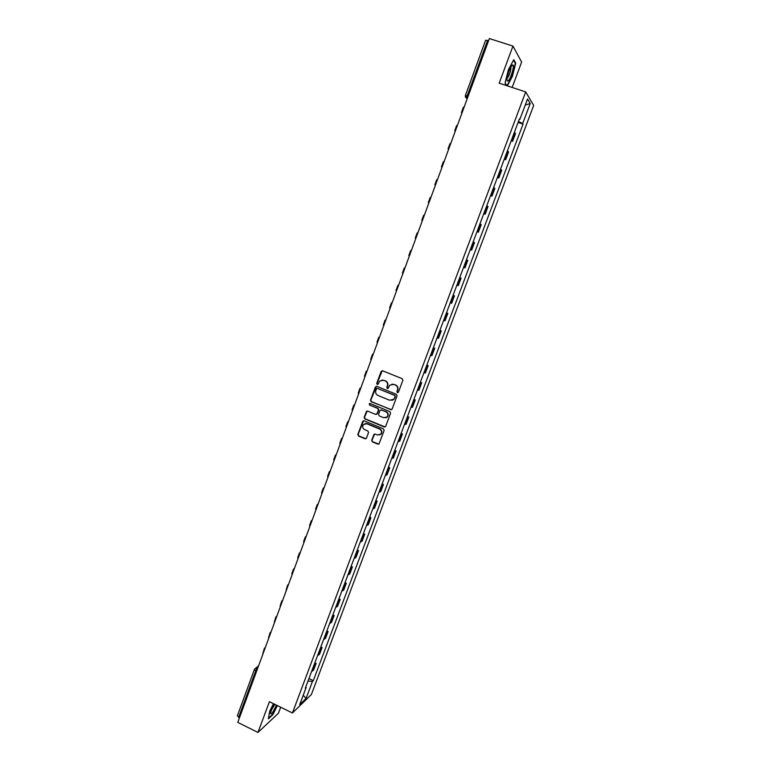 <?xml version="1.0" encoding="UTF-8"?>
<svg xmlns="http://www.w3.org/2000/svg" width="771" height="771" viewBox="0 0 771 771"><rect width="100%" height="100%" fill="white"/><g stroke="black" fill="none" stroke-linecap="round" stroke-linejoin="round"><path stroke-width="1.16" d="M397.383 392.632L398.443 392.16L402.886 380.248L402.211 378.686L382.628 370.803L381.125 371.477L376.74 383.341L377.212 384.43L378.069 384.247L379.65 381.096L383.611 380.257L385.23 380.913C387.254 381.982 387.967 383.64 387.379 385.895L386.801 387.428L387.273 388.517L388.15 388.324L389.683 385.23L393.702 384.344L395.34 385.008C397.373 386.078 398.087 387.746 397.489 390.001L396.911 391.533L397.383 392.632M391.957 384.093L395.639 384.96C397.672 386.03 398.385 387.688 397.788 389.943L397.219 391.485L397.981 392.632M382.252 370.716L377.067 383.293L377.771 384.44M381.944 380.007L385.548 380.874C387.572 381.934 388.285 383.601 387.688 385.847L387.119 387.379L387.852 388.526M371.689 440.299L372.354 441.85L377.78 444.125L379.072 443.826L384.141 430.449L383.466 428.888L364.105 420.841L362.862 421.111L357.821 434.478L358.486 436.02L365.011 438.757L366.485 438.111L368.548 432.55L367.883 431.008L364.644 429.649C362.534 428.31 362.148 426.585 363.498 424.484L366.832 423.751L379.573 429.061C381.664 430.363 382.069 432.068 380.797 434.16L377.366 434.969L375.246 434.083L373.974 434.372L371.689 440.299L372.672 441.735L378.744 444.086M292.431 712.973L269.407 701.687L257.977 732.45L237.776 722.379L489.363 38.55L512.956 46.096L499.184 83.181L525.697 91.913L292.431 712.973L311.359 694.555L533.686 105.434L525.697 91.913M390.637 409.7L392.14 409.035L397.055 395.87L396.381 394.309L376.865 386.367L375.371 387.042L370.523 400.159L371.188 401.71L391.485 409.709M390.579 413.198L385.693 426.296L384.189 426.951L364.818 418.904L364.153 417.362L366.466 411.386L367.7 411.116L375.554 414.364L377.038 413.699L378.426 409.989L377.751 408.437L369.569 405.064L369.28 403.705L370.147 403.512L389.904 411.647L390.579 413.198M512.156 87.451L521.63 62.085L512.956 46.096M257.977 732.45L278.418 713.252L280.683 707.209M239.453 717.82L237.352 715.835L254.324 669.671M485.672 40.343L487.58 40.41L467.216 95.797L467.081 99.122M488.563 40.728L487.58 40.41M511.404 140.206L512.04 140.679L514.98 132.863L514.353 132.371M514.98 132.863L515.51 133.556L512.58 141.353L511.154 140.871M512.04 140.679L512.58 141.353M504.253 159.212L505.67 159.703L508.59 151.954L507.405 150.856M504.465 158.653L505.67 159.703M497.391 177.475L498.798 177.966L501.709 170.246L500.485 169.254M497.565 177.002L498.798 177.966M490.558 195.632L491.965 196.133L494.857 188.452L493.604 187.555M490.693 195.265L491.965 196.133M483.764 213.702L485.161 214.203L488.033 206.57L486.752 205.761M483.86 213.432L485.161 214.203M476.998 231.685L478.396 232.196L481.249 224.592L479.938 223.879M477.066 231.512L478.396 232.196M470.271 249.573L471.659 250.083L474.502 242.528L473.163 241.901M470.3 249.496L471.659 250.083M463.573 267.392L464.961 267.894L467.785 260.367L466.416 259.837M459.728 277.608L461.106 278.129L459.699 277.676M456.875 285.203L458.292 285.607L461.106 278.129M453.088 295.264L454.456 295.794L453.02 295.428M450.206 302.916L451.652 303.234L454.456 295.794M446.476 312.843L447.845 313.373L446.38 313.093M443.576 320.543L445.05 320.775L447.845 313.373M439.894 330.335L441.263 330.855L439.769 330.672M436.984 338.084L438.487 338.238L441.263 330.855M433.35 347.731L434.709 348.261L433.186 348.164M430.42 355.537L431.953 355.604L434.709 348.261M426.845 365.049L428.194 365.579L426.642 365.57M423.886 372.904L425.447 372.885L428.194 365.579M420.359 382.281L421.708 382.821L420.128 382.888M417.381 390.193L418.971 390.087L421.708 382.821M413.911 399.426L415.251 399.966L413.651 400.12M410.914 407.387L412.533 407.194L415.251 399.966M407.493 416.485L408.832 417.034L407.194 417.265M404.476 424.503L406.124 424.223L408.832 417.034M401.113 433.466L402.443 434.015L400.785 434.333M398.077 441.532L399.744 441.176L402.443 434.015M394.752 450.36L396.082 450.919L394.395 451.314M391.697 458.475L393.393 458.041L396.082 450.919M388.43 467.168L389.75 467.737L388.035 468.209M385.355 475.341L387.081 474.82L389.75 467.737M382.137 483.909L383.447 484.467L381.712 485.026M379.043 492.12L380.797 491.522L383.447 484.467M375.872 500.552L377.183 501.121L375.419 501.767M372.769 508.821L374.542 508.147L377.183 501.121M369.637 517.129L370.947 517.698L369.155 518.42M366.514 525.437L368.316 524.685L370.947 517.698M363.44 533.619L364.741 534.197L362.919 534.987M360.298 541.974L362.119 541.146L364.741 534.197M357.262 550.031L358.563 550.61L356.722 551.477M354.101 558.435L355.951 557.529L358.563 550.61M351.123 566.367L352.414 566.945L350.545 567.899M347.943 574.819L349.822 573.836L352.414 566.945M345.003 582.625L346.295 583.204L344.406 584.225M341.813 591.116L343.712 590.066L346.295 583.204M338.922 598.807L340.204 599.395L338.286 600.484M335.713 607.336L337.631 606.218L340.204 599.395M332.86 614.901L334.142 615.499L332.205 616.665M329.641 623.488L331.588 622.284L334.142 615.499M326.837 630.929L328.109 631.526L326.143 632.769M323.589 639.554L325.564 638.282L328.109 631.526M320.842 646.879L322.105 647.476L320.119 648.797M317.575 655.552L319.57 654.203L322.105 647.476M314.867 662.752L316.129 663.359L314.115 664.737M311.59 671.464L313.614 670.047L316.129 663.359M519.249 119.351L519.847 119.428L527.528 99.006L530.226 103.507L522.68 123.533L518.44 121.519M308.005 681.005L312.448 681.468L313.305 680.658L523.066 124.102L522.68 123.533M312.448 681.468L306.048 698.449L299.707 704.598L306.193 687.337L305.808 686.836M519.847 119.428L519.442 118.85L305.306 688.175L306.193 687.337M507.347 85.87L512.407 76.377L515.741 63.135L513.785 59.666L508.378 69.737L505.044 83.143L506.672 85.648M273.464 703.672L269.715 711.18L268.366 718.851L272.895 714.64L277.396 705.6M518.093 122.425L523.066 124.102M308.92 678.557L313.305 680.658M530.226 103.507L525.253 105.058M303.225 695.23L306.048 698.449M515.095 62.933L515.741 63.135M376.441 386.29L370.851 400.091L371.516 401.643L390.945 409.623M395.07 396.477L394.598 395.388L377.472 388.411L376.605 388.603L375.834 390.502C375.246 392.738 375.949 394.395 377.963 395.465L389.654 400.245L393.73 399.311L395.369 396.419L394.598 395.388M377.221 388.353L394.906 395.33M391.919 400.409L394.039 399.253L394.463 398.096M395.369 396.419L394.771 398.038M367.198 411.039L364.49 417.275L365.155 418.826L385.095 426.941M376.402 414.364L377.366 413.622L378.744 409.912L378.079 408.36L369.569 405.064M369.858 403.455L369.897 404.997M383.727 417.747L387.148 416.947C388.459 414.837 388.054 413.121 385.943 411.81L381.423 409.95L379.93 410.615L378.551 414.326L379.216 415.877L383.727 417.747M385.808 417.834L387.456 416.87C388.767 414.759 388.362 413.044 386.252 411.733L385.943 411.81M380.903 409.864L386.252 411.733M374.648 434.006L372.017 440.193M379.592 435.008L381.115 434.063C382.387 431.972 381.982 430.266 379.891 428.965L379.573 429.061M365.088 423.578L367.16 423.665L379.891 428.965M363.575 420.754L358.168 434.381L358.823 435.923L365.936 438.738M461.906 113.183L461.415 112.566L462.166 112.489M461.434 112.537L463.352 107.304L464.103 107.208M512.146 65.217C509.641 68.542 507.944 73.12 507.048 78.95C506.952 80.907 507.347 81.514 508.253 80.753C510.826 78.7 514.797 65.082 512.85 64.918L512.146 65.217M507.145 78.093L507.501 77.881C509.641 74.7 510.788 71.231 510.922 67.472L510.778 67.125M513.525 60.157L515.346 63.376L512.117 76.194L507.019 85.764M506.913 85.726L505.092 82.931M273.965 703.923L270.486 712.732C270.419 714.63 271.353 714.177 273.262 711.382L276.442 705.137M270.843 711.084L274.813 704.337M277.136 705.475L272.741 714.303L268.472 718.273M455.237 131.321L454.726 130.762L455.459 130.723M454.736 130.733L456.654 125.519L457.386 125.471M448.597 149.372L448.067 148.861L448.78 148.87M448.076 148.832L449.985 143.647L450.698 143.647M441.985 167.326L441.446 166.873L442.14 166.921M441.455 166.854L443.354 161.688L444.048 161.727M435.413 185.194L434.854 184.789L435.528 184.886M434.863 184.78L436.752 179.633L437.436 179.71M428.869 202.975L428.29 202.628L428.955 202.754M428.3 202.619L430.179 197.492L430.844 197.607M422.363 220.67L421.766 220.371L422.412 220.545M421.766 220.361L423.645 215.263L424.291 215.417M415.887 238.278L415.27 238.027L415.897 238.239M415.27 238.027L417.14 232.938L417.776 233.141M411.3 250.748L410.673 250.536L411.29 250.777M410.673 250.536L408.813 255.596L409.42 255.847M404.871 268.212L404.235 268.048L404.833 268.327M404.226 268.048L402.385 273.079L402.973 273.377M398.482 285.588L397.826 285.472L398.405 285.79M397.817 285.482L395.986 290.474L396.554 290.812M392.121 302.878L391.446 302.801L392.015 303.167M391.446 302.82L389.615 307.793L390.174 308.159M385.789 320.081L385.105 320.061L385.654 320.457M385.095 320.081L383.274 325.015L383.823 325.429M379.496 337.197L378.783 337.226L379.322 337.669M378.783 337.245L376.971 342.16L377.501 342.613M373.222 354.236L372.499 354.313L373.019 354.785M372.489 354.342L370.697 359.228L371.208 359.71M366.986 371.198L366.244 371.314L366.755 371.834M366.235 371.343L364.452 376.209L364.943 376.73M360.78 388.073L360.028 388.237L360.51 388.786M360.009 388.276L358.236 393.104L358.717 393.663M354.332 404.92L353.831 405.074L354.303 405.662M353.822 405.112L352.048 409.921L352.52 410.519M347.981 421.689L348 422.363M347.654 421.882L345.9 426.652L346.343 427.288M341.784 438.371L341.649 438.872M341.514 438.554L339.77 443.306L340.204 443.98M335.819 454.9L335.501 455.449M335.414 455.16L333.67 459.882L334.094 460.586M330.181 471.235L329.468 472.054M329.333 471.688L327.608 476.382L328.012 477.124M324.148 487.638L323.309 488.072L323.887 488.342M323.28 488.13L321.565 492.794L321.96 493.575M318.144 503.955L317.286 504.436L317.662 505.227M317.267 504.494L315.561 509.139L315.937 509.949M312.168 520.194L311.301 520.714L311.667 521.553M311.272 520.782L309.576 525.398L309.942 526.246M306.222 536.365L305.335 536.924L305.692 537.792M305.306 536.992L303.62 541.589L303.976 542.466M300.295 552.45L299.399 553.058L299.746 553.963M299.379 553.135L297.693 557.693L298.03 558.609M294.406 568.468L293.5 569.114L293.828 570.048M293.472 569.191L291.795 573.73L292.122 574.674M288.547 584.408L287.622 585.093L287.93 586.066M287.593 585.17L286.051 590.422M282.706 600.272L281.772 600.995L282.07 602.006M281.743 601.081L280.095 606.112M276.895 616.058L275.951 616.829L276.23 617.87M275.912 616.916L274.274 621.946M271.113 631.777L270.149 632.586L270.419 633.656M270.12 632.683L268.52 637.819M265.359 647.428L264.386 648.266L264.646 649.375M264.347 648.363L262.834 653.663M257.813 667.927L255.644 671.098L238.615 717.406M257.591 668.534L254.777 668.91L254.343 669.623L256.492 671.512M467.168 98.89L465.231 96.847M318.471 655.177L321.015 648.43M324.485 639.207L327.029 632.422M330.518 623.161L333.082 616.347M336.59 607.037L339.163 600.195M342.681 590.837L345.263 583.965M348.8 574.568L351.403 567.658M354.959 558.214L357.571 551.265M361.136 541.782L363.767 534.804M367.353 525.263L369.984 518.257M373.598 508.677L376.248 501.632M379.862 492.004L382.532 484.92M386.165 475.244L388.844 468.132M392.506 458.408L395.195 451.266M398.867 441.494L401.575 434.314M405.267 424.493L407.984 417.275M411.695 407.406L414.422 400.149M418.152 390.242L420.899 382.946M424.648 372.981L427.404 365.656M431.162 355.643L433.938 348.28M437.726 338.218L440.501 330.826M444.308 320.707L447.113 313.277M450.929 303.109L453.743 295.64M457.589 285.424L460.412 277.917M464.277 267.653L467.11 260.106M470.994 249.785L473.847 242.2M477.75 231.83L480.622 224.207M484.535 213.789L487.426 206.127M491.358 195.651L494.259 187.951M498.22 177.417L501.131 169.678M505.111 159.096L508.041 151.318M312.496 671.069L315.021 664.351M454.736 132.67L453.724 135.262M447.874 151.328L446.872 153.949M440.068 172.55L441.041 169.899M406.462 263.894L407.416 261.292M399.841 281.887L400.795 279.285M393.258 299.784L394.212 297.192M386.705 317.594L387.659 315.011M380.18 335.318L381.134 332.735M373.694 352.954L374.648 350.371M367.237 370.504L368.191 367.921M360.818 387.958L361.763 385.375M354.419 405.334L355.373 402.751M348.058 422.624L349.012 420.041M341.736 439.827L342.681 437.244M335.433 456.943L336.387 454.36M329.169 473.982L330.123 471.399M316.727 507.8L317.681 505.217M310.549 524.588L311.503 521.996M304.4 541.29L305.355 538.698M298.29 557.915L299.244 555.322M292.199 574.462L293.153 571.86M286.147 590.923L287.101 588.321M280.114 607.307L281.078 604.705M274.119 623.614L275.074 621.012M268.144 639.843L269.108 637.232M262.207 655.996L263.162 653.384M468.19 96.124L465.327 95.469L467.207 98.775M465.376 95.575L485.634 40.208M461.636 113.915L460.644 116.623M434.246 188.365L433.273 191.006M427.491 206.734L426.517 209.365M420.764 225.016L419.8 227.638M414.075 243.202L413.111 245.804M323.521 488.669L322.933 490.934M255.548 668.303L258.536 665.98M511.057 66.634L512.85 64.918"/></g></svg>
